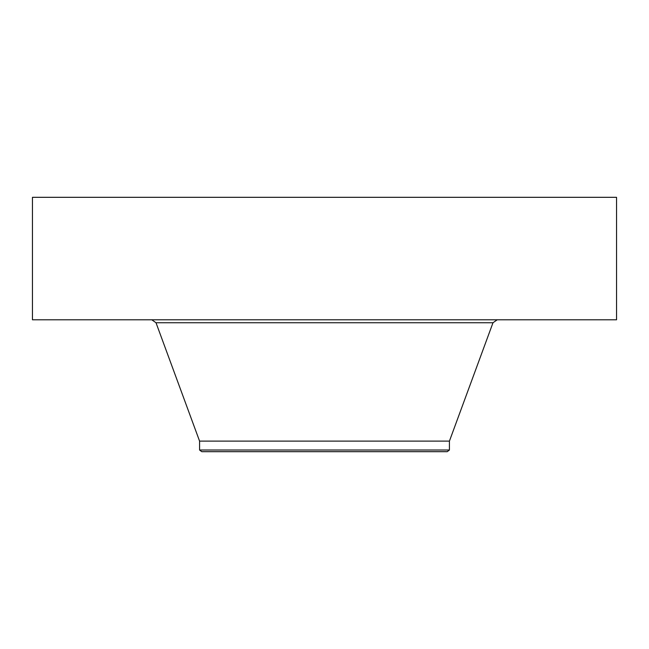 <?xml version="1.0" encoding="UTF-8"?>
<svg xmlns="http://www.w3.org/2000/svg" width="649" height="649" viewBox="0 0 649 649"><rect width="100%" height="100%" fill="white"/><g stroke="black" fill="none" stroke-linecap="round" stroke-linejoin="round"><path stroke-width="0.97" d="M32.45 197.32L616.55 197.32L616.55 319.787L32.45 319.787L32.45 197.32M199.576 450.017L449.424 450.017L447.242 451.68L201.758 451.68L199.576 450.017L199.576 441.109L449.424 441.109L492.989 322.748L497.231 319.787M199.576 441.109L156.011 322.748L492.989 322.748M156.011 322.748L151.769 319.787M449.424 450.017L449.424 441.109"/></g></svg>

